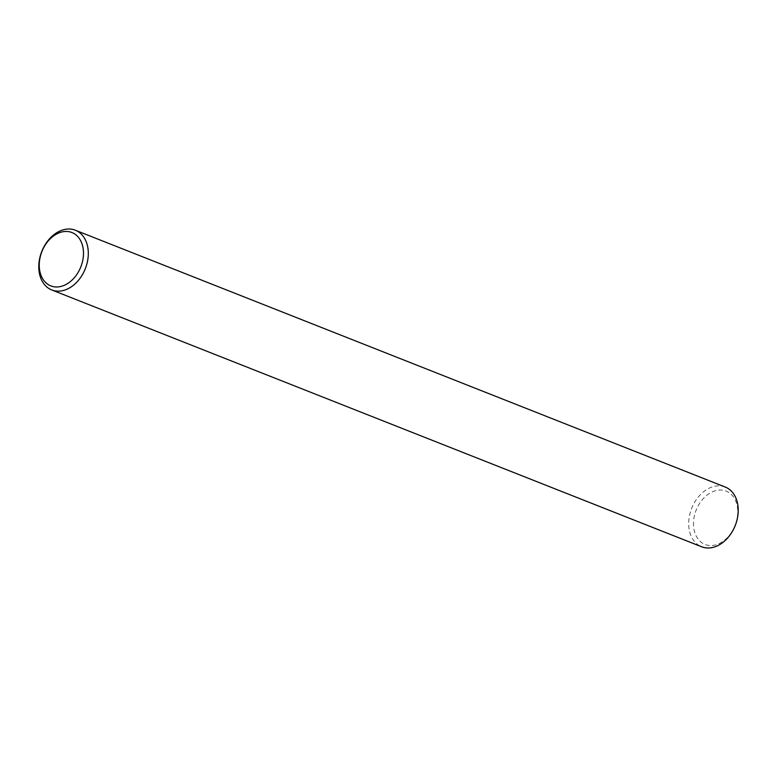 <?xml version="1.0" encoding="UTF-8"?>
<svg xmlns="http://www.w3.org/2000/svg" width="777" height="777" viewBox="0 0 777 777"><rect width="100%" height="100%" fill="white"/><g stroke="black" fill="none" stroke-linecap="round" stroke-linejoin="round"><path stroke-width="0.58" stroke-dasharray="3.88 2.91" d="M693.57 525.776A28.691 20.911 111.6 0 1 713.966 491.19A28.691 20.911 111.6 0 1 737.694 509.79A28.691 20.911 111.6 0 1 717.307 544.376A28.691 20.911 111.6 0 1 693.57 525.776M725.262 487.053A32.119 23.407 -68.4 0 0 699.99 495.066A32.119 23.407 -68.4 0 0 688.762 525.864A32.119 23.407 -68.4 0 0 701.65 546.785"/><path stroke-width="1.17" d="M51.738 289.947L701.65 546.785A32.119 23.407 -68.4 0 0 726.922 538.772A32.119 23.407 -68.4 0 0 738.15 507.973A32.119 23.407 -68.4 0 0 725.262 487.053L75.35 230.215A32.119 23.407 111.6 0 1 88.238 251.136A32.119 23.407 111.6 0 1 77.01 281.934A32.119 23.407 111.6 0 1 51.738 289.947A32.119 23.407 111.6 0 1 38.85 269.027A32.119 23.407 111.6 0 1 50.078 238.228A32.119 23.407 111.6 0 1 75.35 230.215M83.43 251.224A28.691 20.911 -68.4 0 0 59.693 232.624A28.691 20.911 -68.4 0 0 39.306 267.21A28.691 20.911 -68.4 0 0 63.034 285.81A28.691 20.911 -68.4 0 0 83.43 251.224"/></g></svg>
